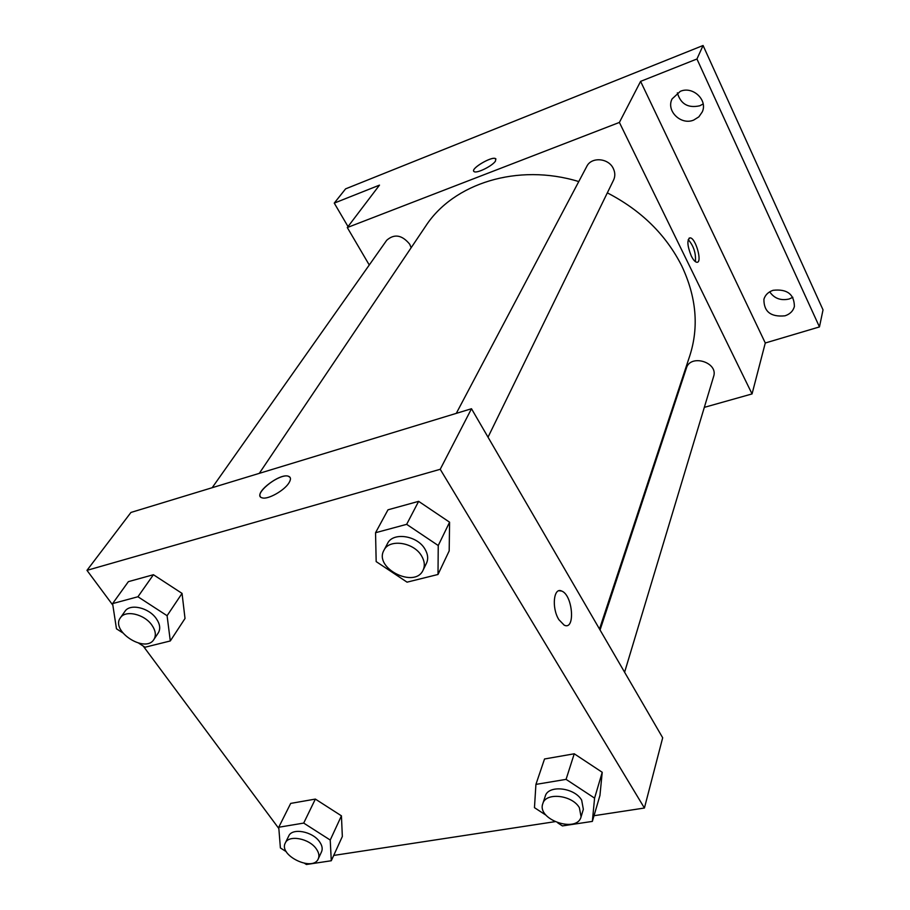 <?xml version="1.0" encoding="UTF-8"?>
<svg xmlns="http://www.w3.org/2000/svg" width="910" height="910" viewBox="0 0 910 910"><rect width="100%" height="100%" fill="white"/><g stroke="black" fill="none" stroke-linecap="round" stroke-linejoin="round"><path stroke-width="1.36" d="M769.701 291.826C774.308 298.48 780.791 300.869 789.141 299.003L792.849 297.297M677.359 92.843C680.635 104.036 688.096 108.347 699.744 105.787L703.157 103.968M348.018 226.579L334.254 203.112L345.595 188.859L703.077 45.5L823.027 309.866L819.455 326.917L765.287 342.99L640.594 81.377L696.946 58.991L703.077 45.5M334.254 203.112L379.493 185.128L347.29 227.545L619.391 122.429L640.594 81.377M495.552 160.945C492.822 165.779 476.647 173.81 474.121 171.603C469.446 169.305 492.014 155.746 495.62 158.681L495.552 160.945M680.293 91.341C692.806 85.79 707.957 100.066 702.258 111.93L698.857 116.855L693.693 120.075C680.964 125.557 665.858 110.849 672.092 98.917L680.293 91.341M773.09 290.301C787.105 288.788 794.214 294.18 794.396 306.488C793.133 311.038 789.994 314.155 784.989 315.815C770.815 317.215 763.786 311.686 763.911 299.253C765.23 294.931 768.29 291.951 773.09 290.301M696.946 58.991L819.455 326.917M619.391 122.429L752.047 393.928L765.287 342.99M752.047 393.928L704.317 407.361M670.283 416.951L669.498 417.167M599.508 629.06L689.826 355.651C699.051 326.94 696.378 297.07 681.806 266.027C666.029 234.757 641.209 210.369 607.334 192.863M578.771 181.568C517.733 162.844 453.271 183.411 425.652 226.18L259.293 473.359M369.267 265.003L347.29 227.545M488.022 437.187L613.567 180.089C615.285 176.381 615.206 172.536 613.329 168.566C608.608 157.953 591.341 156.6 586.779 166.416L456.285 413.379M411.149 247.725L409.705 244.198C402.015 234.894 394.349 233.586 386.716 240.263L212.167 487.714M600.054 629.993L686.379 368.14C690.349 353.671 718.627 362.305 713.611 376.501L624.601 672.228M691.316 256.029C687.232 245.791 686.822 239.739 690.087 237.863C695.718 237.658 702.759 263.286 696.798 262.262C695.092 261.978 693.261 259.896 691.316 256.029M688.222 239.58C693.693 245.916 696.07 253.276 695.377 261.648M473.746 171.239C471.312 167.986 492.355 155.917 495.632 158.693L495.973 159.057M112.84 605.161L86.973 570.354L130.949 512.444L471.494 408.738L662.685 737.771L644.416 808.023L594.014 815.713M86.973 570.354L440.224 469.287L471.494 408.738M288.97 482.857C284.455 490.445 268.075 499.704 262.353 497.895C251.274 495.802 278.619 472.972 288.22 476.169C290.916 477.022 291.166 479.251 288.97 482.857M290.688 803.405L315.361 799.082L341.432 815.826L342.342 836.483L341.432 815.826L315.361 799.082L290.688 803.405L278.744 827.247L303.701 823.084L330.228 840.044L331.286 860.746L306.42 864.5L304.657 863.385M387.99 509.816L418.634 501.342L449.585 522.192L449.187 550.903L449.585 522.192L418.634 501.342L387.99 509.816L375.546 532.725L406.656 524.342L438.245 545.534L438.006 574.472L407.054 582.161L376.171 561.595L375.546 532.725M278.847 828.544L143.257 646.1M554.827 821.696L333.708 855.434M440.224 469.287L644.416 808.023M128.378 581.649L153.426 574.722L182.045 593.388L185.014 618.481L182.045 593.388L153.426 574.722L128.378 581.649L112.601 603.592L137.933 596.755L167.087 615.706L170.295 640.958L145.02 647.237L138.786 643.211M544.533 758.986L574.244 753.787L602.227 772.283L599.94 795.476L602.227 772.283L574.244 753.787L544.533 758.986L535.922 784.397L566.077 779.369L594.583 798.127L592.353 821.4L562.391 825.916L557.784 822.902M558.865 619.653C551.414 607.869 553.621 586.802 561.697 591.056C572.879 595.015 575.62 631.028 564.166 625.136L558.865 619.653M559.013 590.749L561.686 591.056C572.879 595.026 575.62 631.039 564.154 625.147M260.431 496.701C255.835 491.275 280.189 473.359 288.22 476.18L290.062 477.363M546.125 815.28L534.466 807.659L535.922 784.397M581.08 816.839L583.344 809.297L581.672 800.174C574.506 787.378 548.104 784.602 545.261 796.205L542.804 803.666C536.582 819.591 576.94 833.549 581.08 816.839L579.374 807.705C572.163 794.885 545.636 792.053 542.804 803.666M566.077 779.369L574.244 753.787M594.583 798.127L602.227 772.283M592.353 821.4L599.94 795.476M286.309 851.714L280.394 847.949L278.744 827.247M318.272 858.847L321.548 851.783C322.822 848.803 322.163 845.458 319.535 841.739C312.517 831.331 292.087 827.588 288.732 836.017L285.308 842.99C278.289 855.423 312.995 872.121 318.272 858.847C319.546 855.855 318.875 852.511 316.236 848.791C309.161 838.36 288.652 834.572 285.308 842.99M303.701 823.084L315.361 799.082M330.228 840.044L341.432 815.826M331.286 860.746L342.342 836.483M423.127 570.092L426.471 563.233C428.474 558.854 427.939 554.099 424.89 548.992C417.121 535.353 392.756 531.861 387.524 543.509L383.963 550.254C373.475 568.067 414.926 589.066 423.127 570.092C425.118 565.702 424.583 560.947 421.512 555.817C413.686 542.133 389.184 538.595 383.963 550.254M406.656 524.342L418.634 501.342M438.245 545.534L449.585 522.192M438.006 574.472L449.187 550.903M122.713 632.825L116.469 628.799L112.601 603.592M153.892 639.468L158.26 632.928C160.706 628.844 160.024 624.033 156.213 618.516C148.717 607.573 129.891 603.296 124.954 611.338L120.416 617.776C110.087 630.948 145.441 653.767 153.892 639.468C156.349 635.373 155.644 630.562 151.811 625.022C144.258 614.057 125.352 609.734 120.416 617.776M137.933 596.755L153.426 574.722M167.087 615.706L182.045 593.388M170.295 640.958L185.014 618.481M689.029 238.215L690.087 237.863"/></g></svg>
